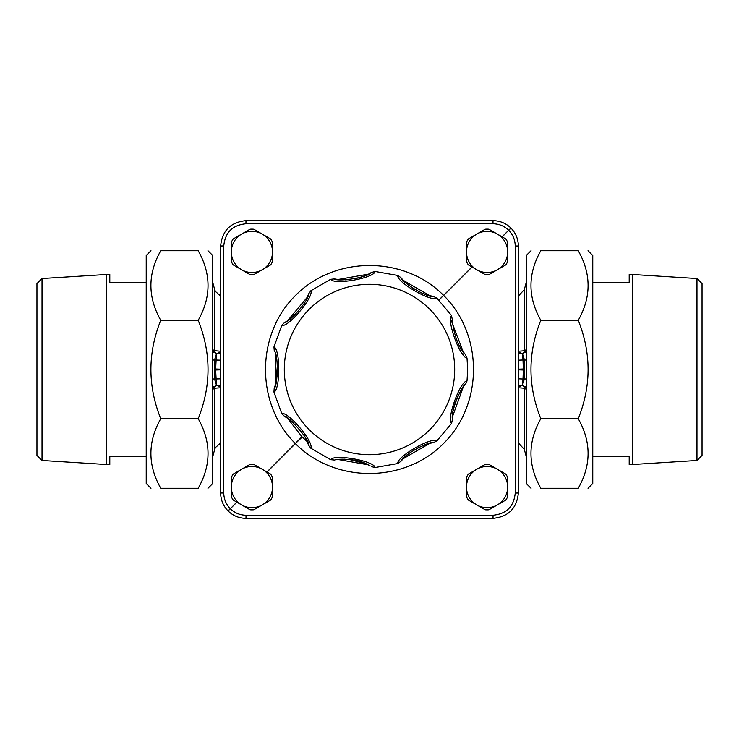 <?xml version="1.0" encoding="UTF-8"?>
<svg xmlns="http://www.w3.org/2000/svg" width="739" height="739" viewBox="0 0 739 739"><rect width="100%" height="100%" fill="white"/><g stroke="black" fill="none" stroke-linecap="round" stroke-linejoin="round"><path stroke-width="1.11" d="M507.656 251.925A20.59 20.59 0 0 1 476.784 269.753A20.59 20.59 0 0 1 476.784 234.097A20.59 20.59 0 0 1 507.656 251.925L507.656 242.189A22.77 22.77 0 0 0 505.799 238.965L488.941 229.229A22.77 22.77 0 0 0 485.209 229.229L468.35 238.965A22.77 22.77 0 0 0 466.485 242.189L466.485 261.661A22.77 22.77 0 0 0 468.35 264.885L485.209 274.622A22.77 22.77 0 0 0 488.941 274.622L505.799 264.885A22.77 22.77 0 0 0 507.656 261.661L507.656 251.925M592.78 456.6L629.203 456.6L629.203 464.517L632.372 464.517L632.372 274.483L629.203 274.483L629.203 282.4L592.78 282.4M588.032 488.267L592.78 483.518L592.78 255.482L588.032 250.733M696.979 460.48L702.05 455.409L702.05 283.591L696.979 278.52L696.979 460.48L632.372 464.517M526.27 348.974L525.466 350.683L518.353 351.237M518.353 387.763L525.466 388.317L526.27 390.026M578.249 250.733C591.366 273.92 591.366 297.115 578.249 320.301L540.809 320.301C527.692 297.115 527.692 273.92 540.809 250.733C527.692 250.733 527.692 250.733 540.809 250.733C527.692 250.733 527.692 250.733 540.809 250.733L578.249 250.733C591.366 250.733 591.366 250.733 578.249 250.733C591.366 250.733 591.366 250.733 578.249 250.733M578.249 320.301C591.366 353.103 591.366 385.897 578.249 418.699C591.366 441.885 591.366 465.08 578.249 488.267C591.366 488.267 591.366 488.267 578.249 488.267C591.366 488.267 591.366 488.267 578.249 488.267L540.809 488.267C527.692 465.08 527.692 441.885 540.809 418.699C527.692 385.897 527.692 353.103 540.809 320.301M531.027 250.733L526.27 255.482L526.27 483.518L531.027 488.267M578.249 418.699L540.809 418.699M540.809 488.267C527.692 488.267 527.692 488.267 540.809 488.267C527.692 488.267 527.692 488.267 540.809 488.267M146.22 282.4L109.797 282.4L109.797 274.483L106.628 274.483L106.628 464.517L109.797 464.517L109.797 456.6L146.22 456.6M150.968 250.733L146.22 255.482L146.22 483.518L150.968 488.267M198.191 418.699C211.308 441.885 211.308 465.08 198.191 488.267L160.751 488.267C147.634 465.08 147.634 441.885 160.751 418.699L198.191 418.699C211.308 385.897 211.308 353.103 198.191 320.301C211.308 297.115 211.308 273.92 198.191 250.733C211.308 250.733 211.308 250.733 198.191 250.733C211.308 250.733 211.308 250.733 198.191 250.733L160.751 250.733C147.634 250.733 147.634 250.733 160.751 250.733C147.634 250.733 147.634 250.733 160.751 250.733C147.634 273.92 147.634 297.115 160.751 320.301L198.191 320.301M454.697 369.5A85.197 85.197 0 0 0 326.906 295.72A85.197 85.197 0 0 0 326.906 443.28A85.197 85.197 0 0 0 454.697 369.5A85.197 85.197 0 0 1 369.5 454.697A85.197 85.197 0 0 1 284.303 369.5A85.197 85.197 0 0 1 369.5 284.303A85.197 85.197 0 0 1 454.697 369.5M284.358 322.684L281.79 325.372C288.228 327.737 314.26 296.662 310.814 290.796L308.523 294.048C309.114 300.681 288.044 323.47 284.358 322.684L287.028 321.096M290.168 318.934L295.683 314.204M307.646 296.348L308.606 293.808M310.805 290.796L330.675 279.305C334.065 285.254 373.999 278.187 375.126 271.481L397.73 275.462C396.529 282.215 431.668 302.445 436.814 298.029L451.575 315.608C446.31 319.978 460.203 358.073 467.011 358.018L467.685 369.5L467.011 380.964C460.175 380.908 446.31 419.068 451.566 423.392L451.427 421.877M452.601 418.717L451.566 423.392L436.823 440.971C431.576 436.546 396.492 456.868 397.739 463.529L375.126 467.519C373.98 460.767 334.028 453.764 330.693 459.676L334.555 460.046C338.397 458.503 357.898 458.67 366.923 464.194L368.05 464.739M330.684 459.686L310.805 448.203C314.26 442.301 288.164 411.244 281.799 413.637L273.947 392.067C280.395 389.758 280.358 349.196 273.957 346.942L274.261 350.813C278.862 354.979 277.633 386.626 274.187 388.363L275.462 384.576M463.787 354.692L462.771 353.519M460.637 350.849L459.658 349.492M451.566 315.692L452.628 321.391M355.561 278.658C363.302 276.525 368.521 274.483 371.218 272.543L371.283 272.506C367.394 278.012 336.605 281.855 334.37 278.908L337.501 279.416M345.316 279.85L349.371 279.61M430.44 295.803L433.257 296.357C427.013 298.15 400.667 281.337 400.815 277.522L403.06 280.099M405.323 282.39L414.228 289.245M420.528 292.542L425.96 294.602M457.302 341.751L460.295 347.45M460.831 348.309L462.512 350.813M463.177 351.718L465.321 354.406C459.27 348.152 455.095 338.157 452.804 324.421L452.61 319.165M452.61 419.798L452.61 419.549C449.765 413.498 461.857 384.797 465.524 384.363C463.002 385.167 451.095 407.004 452.637 417.166M402.847 459.122L400.972 461.284C402.533 454.984 430.274 440.573 433.497 442.606L430.144 443.261M427.04 444.074L416.639 448.361M410.635 452.166L406.136 455.852M350 459.455L360.955 461.82L366.082 463.806L348.743 459.335M344.891 459.15L338.49 459.464M287.111 417.96L284.644 416.473C284.958 412.704 311.341 440.943 308.616 445.211L305.244 437.553M292.348 421.784L291.268 420.916M276.007 382.599L277.421 364.512L277.513 373.343L276.007 382.617M276.931 360.798L276.506 358.563M228.065 510.935C223.233 505.938 220.758 499.97 220.647 493.015C220.758 499.97 223.233 505.938 228.065 510.935L230.263 508.654C226.032 504.284 223.871 499.065 223.769 492.978L223.769 245.939C225.109 232.499 232.499 225.109 245.939 223.769L492.978 223.769C499.065 223.871 504.284 226.032 508.654 230.263L510.935 228.065C515.767 233.062 518.242 239.03 518.353 245.985C518.242 239.03 515.767 233.062 510.935 228.065C505.938 223.233 499.97 220.758 493.015 220.647C499.97 220.758 505.938 223.233 510.935 228.065L508.737 230.346C512.968 234.716 515.129 239.935 515.231 246.022L518.353 245.985L518.353 493.015C516.82 508.377 508.377 516.82 493.015 518.353C508.377 516.82 516.82 508.377 518.353 493.015L515.231 493.061L515.231 246.022L515.231 493.061C513.891 506.501 506.501 513.891 493.061 515.231L493.015 518.353L245.985 518.353C239.03 518.242 233.062 515.767 228.065 510.935C233.062 515.767 239.03 518.242 245.985 518.353L246.022 515.231C239.935 515.129 234.716 512.968 230.346 508.737L228.065 510.935M223.769 245.939L220.647 245.985C222.18 230.623 230.623 222.18 245.985 220.647C230.623 222.18 222.18 230.623 220.647 245.985L220.647 493.015L223.769 492.978M493.015 220.647L245.985 220.647L245.939 223.769L492.978 223.769L493.015 220.647M451.243 320.504L463.141 351.672M463.168 387.291L452.693 416.103M429.821 443.335L403.291 458.651M368.225 464.831L338.12 459.51M307.221 441.636L301.974 436.749L287.647 418.311M275.407 384.77L275.398 354.175M287.545 320.763L307.258 297.272M338.083 279.481L368.234 274.169M403.318 280.377L429.719 295.637M160.751 488.267C147.634 488.267 147.634 488.267 160.751 488.267C147.634 488.267 147.634 488.267 160.751 488.267M160.751 418.699C147.634 385.897 147.634 353.103 160.751 320.301M198.191 488.267C211.308 488.267 211.308 488.267 198.191 488.267C211.308 488.267 211.308 488.267 198.191 488.267M207.973 488.267L212.73 483.518L212.73 255.482L207.973 250.733M518.353 369.177L523.323 369.001L523.009 359.995L518.353 360.161M518.353 378.839L523.009 379.005L523.323 369.999A14.253 14.253 0 0 0 523.323 369.001M526.27 360.041L523.009 359.995L522.584 353.935L524.468 359.995L524.468 379.005L521.983 385.333M521.983 353.667L522.584 353.935M522.584 385.065L523.009 379.005L526.27 378.959M518.353 353.667L521.254 353.667M522.067 353.648L525.401 352.226M525.457 352.032L525.466 350.683M525.466 388.317L525.457 386.968M525.401 386.774L522.067 385.352M521.254 385.333L518.353 385.333M521.789 353.611A3.168 3.067 90 0 0 524.311 350.692L524.311 289.614L526.27 282.289M212.73 378.959L214.532 379.005L214.532 359.995L212.73 360.041M217.211 353.611A3.168 3.067 90 0 1 214.689 350.692L213.534 350.683L213.553 352.05M213.599 352.226L216.924 353.658M213.534 350.683L212.73 348.984M220.647 360.161L214.532 359.995L216.416 353.935L215.677 369.001A14.253 14.253 0 0 0 215.677 369.999L216.416 385.065L217.017 385.333M217.017 353.667L216.416 353.935M216.416 385.065L214.532 379.005L220.647 378.839M212.73 390.026L213.534 388.317L220.647 387.763M216.933 385.352L213.599 386.774M213.543 386.977L213.534 388.317M220.647 385.333L219.492 385.333A3.168 3.168 0 0 1 220.647 385.555M521.789 385.388A3.168 3.067 -90 0 1 524.311 388.308L524.311 449.386L526.27 456.711M519.508 385.333A3.168 3.168 0 0 0 518.353 385.555M217.211 385.388A3.168 3.067 -90 0 0 214.689 388.308L214.689 449.386L212.73 456.711M220.647 351.237L214.689 350.692L214.689 289.614L212.73 282.289M219.492 353.667A3.168 3.168 0 0 0 220.647 353.445M519.508 353.667A3.168 3.168 0 0 1 518.353 353.445M507.656 487.075A20.59 20.59 0 0 1 476.784 504.903A20.59 20.59 0 0 1 476.784 469.247A20.59 20.59 0 0 1 507.656 487.075L507.656 477.339A22.77 22.77 0 0 0 505.799 474.115L488.941 464.378A22.77 22.77 0 0 0 485.209 464.378L468.35 474.115A22.77 22.77 0 0 0 466.485 477.339L466.485 496.811A22.77 22.77 0 0 0 468.35 500.035L485.209 509.771A22.77 22.77 0 0 0 488.941 509.771L505.799 500.035A22.77 22.77 0 0 0 507.656 496.811L507.656 487.075M272.515 251.925A20.59 20.59 0 0 1 241.635 269.753A20.59 20.59 0 0 1 241.635 234.097A20.59 20.59 0 0 1 272.515 251.925L272.515 242.189A22.77 22.77 0 0 0 270.65 238.965L253.791 229.229A22.77 22.77 0 0 0 250.059 229.229L233.201 238.965A22.77 22.77 0 0 0 231.344 242.189L231.344 261.661A22.77 22.77 0 0 0 233.201 264.885L250.059 274.622A22.77 22.77 0 0 0 253.791 274.622L270.65 264.885A22.77 22.77 0 0 0 272.515 261.661L272.515 251.925M42.021 278.52L36.95 283.591L36.95 455.409L42.021 460.48L42.021 278.52L106.628 274.483M272.515 487.075A20.59 20.59 0 0 1 241.635 504.903A20.59 20.59 0 0 1 241.635 469.247A20.59 20.59 0 0 1 272.515 487.075L272.515 477.339A22.77 22.77 0 0 0 270.65 474.115L253.791 464.378A22.77 22.77 0 0 0 250.059 464.378L233.201 474.115A22.77 22.77 0 0 0 231.344 477.339L231.344 496.811A22.77 22.77 0 0 0 233.201 500.035L250.059 509.771A22.77 22.77 0 0 0 253.791 509.771L270.65 500.035A22.77 22.77 0 0 0 272.515 496.811L272.515 487.075M267.047 472.036L295.434 443.64C334.813 483.472 404.205 483.417 443.52 443.52C483.417 404.205 483.472 334.813 443.64 295.434L472.055 267.028M471.953 266.964L443.566 295.36C404.187 255.528 334.795 255.583 295.48 295.48C255.583 334.795 255.528 404.187 295.36 443.566L302.251 437.026M301.974 436.749L266.945 471.972M236.803 502.114L230.346 508.737L236.905 502.169M502.197 236.886L508.654 230.263L502.095 236.831M493.061 515.231L246.022 515.231M438.864 300.006L443.566 295.36L438.994 300.136M518.353 369.823L523.323 369.999M220.647 369.823L215.677 369.999M220.647 369.177L215.677 369.001M696.979 278.52L632.372 274.483M518.353 442.91L524.311 449.386M518.353 296.09L524.311 289.614M281.79 325.372L273.947 346.942M330.675 279.305L334.37 278.908M375.126 271.481L371.218 272.543M397.73 275.462L400.815 277.522M436.814 298.029L433.165 296.339M467.011 358.018L465.284 354.36M452.804 324.421L452.61 320.8M467.02 380.964L465.524 384.363M436.823 440.971L433.497 442.606M397.739 463.529L401.028 461.219M375.126 467.519L371.523 466.642M338.48 459.464L342.517 459.178M366.923 464.194L370.091 465.81M310.805 448.203L308.616 445.211M281.799 413.637L284.644 416.473M273.947 392.067L274.187 388.363M522.122 353.648L518.353 352.06M522.113 385.352L518.353 386.94M216.887 353.648L220.647 352.06M216.878 385.352L220.647 386.94M220.647 296.09L215.345 291.36L214.689 289.614M220.647 442.91L215.345 447.64L214.689 449.386M42.021 460.48L106.628 464.517"/></g></svg>
